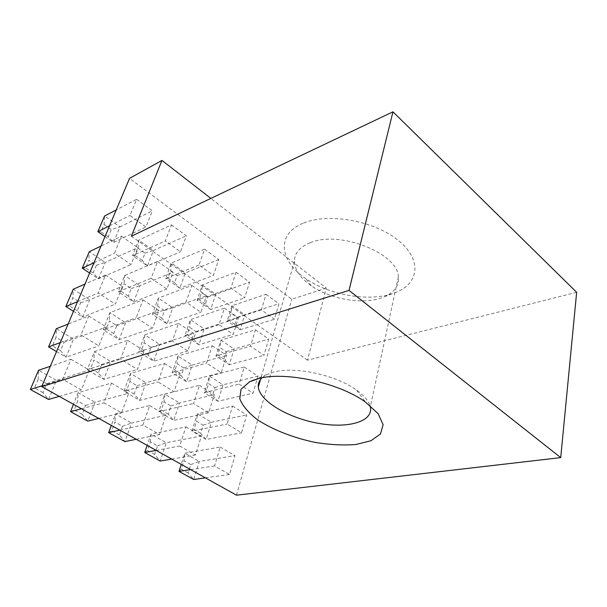 <?xml version="1.0" encoding="UTF-8"?>
<svg xmlns="http://www.w3.org/2000/svg" width="607" height="607" viewBox="0 0 607 607"><rect width="100%" height="100%" fill="white"/><g stroke="black" fill="none" stroke-linecap="round" stroke-linejoin="round"><path stroke-width="0.46" stroke-dasharray="3.04 2.28" d="M576.65 292.301L307.499 360.171L326.346 288.082L210.872 198.406M326.346 288.082L291.77 299.251L129.534 178.375M261.974 377.827L266.769 374.572L274 372C295.002 366.158 336.354 375.126 356.62 390.172C363.775 395.339 368.214 400.445 369.936 405.476M303.644 223.035C328.266 212.708 373.426 220.538 397.555 239.803C421.994 258.931 419.574 282.703 396.674 292.043C372.546 302.635 330.436 296.026 305.541 278.408C279.334 261.078 275.851 233.816 303.644 223.035M307.499 360.171L131.37 236.206M310.245 242.732C339.154 230.091 397.615 253.005 398.397 276.701C399.194 285.639 394.482 292.354 384.261 296.853C365.285 305.238 331.217 299.896 311.308 285.821C300.571 278.279 294.934 270.176 294.41 261.511C294.403 253.271 299.683 247.011 310.245 242.732M220.242 447.033L234.939 455.667L229.499 474.446L214.575 465.933L220.242 447.033L184.816 453.239L181.25 464.385M185.924 426.858L201.418 435.963L195.446 455.022L179.702 446.039L185.924 426.858L151.067 434.088L147.182 445.394M149.717 405.567L166.068 415.18L159.52 434.521L142.895 425.029L149.717 405.567L115.542 413.936L111.309 425.401M111.46 383.07L128.745 393.237L121.559 412.859L103.972 402.82L111.46 383.07L78.098 392.691L73.477 404.315M70.966 359.268L89.267 370.027L81.384 389.929L62.749 379.292L70.966 359.268L50.335 366.271M232.534 406.045L246.738 414.938L241.556 432.814L227.139 424.027L232.534 406.045L197.434 413.784L191.895 431.107L227.139 424.027M199.4 385.301L214.354 394.664L208.679 412.783L193.489 403.526L199.4 385.301L164.816 394.11L158.784 411.66L193.489 403.526M164.489 363.449L180.249 373.313L174.027 391.674L158.01 381.917L164.489 363.449L130.52 373.426L123.949 391.196L158.01 381.917M127.645 340.383L144.284 350.8L137.47 369.397L120.55 359.094L127.645 340.383L94.411 351.65L87.256 369.648L120.55 359.094M88.713 316.012L106.301 327.021L98.842 345.869L80.936 334.958L88.713 316.012L68.121 324.085M244.242 367.007L257.983 376.12L253.043 393.161L239.105 384.14L244.242 367.007L209.476 376.143L204.187 392.676L239.105 384.14M212.215 345.778L226.661 355.361L221.259 372.607L206.592 363.123L212.215 345.778L177.912 356.005L172.16 372.736L206.592 363.123M178.511 323.44L193.724 333.524L187.813 350.975L172.358 340.982L178.511 323.44L144.77 334.867L138.517 351.787L172.358 340.982M143.002 299.896L159.034 310.526L152.562 328.182L136.272 317.651L143.002 299.896L109.928 312.635L103.122 329.753L136.272 317.651M105.527 275.054L122.447 286.276L115.376 304.137L98.159 293.006L105.527 275.054L84.98 284.068M255.403 329.798L268.704 339.093L263.999 355.353L250.501 346.134L255.403 329.798L220.971 340.186L215.925 355.983L250.501 346.134M224.415 308.144L238.392 317.909L233.24 334.351L219.059 324.662L224.415 308.144L190.416 319.654L184.923 335.618L219.059 324.662M191.858 285.389L206.547 295.655L200.917 312.271L186 302.089L191.858 285.389L158.359 298.113L152.395 314.251L186 302.089M157.585 261.442L173.048 272.247L166.902 289.038L151.189 278.31L157.585 261.442L124.685 275.495L118.206 291.792L151.189 278.31M121.468 236.206L137.774 247.603L131.051 264.561L114.48 253.24L121.468 236.206L101.005 246.07M266.056 294.274L278.947 303.735L274.447 319.267L261.374 309.873L266.056 294.274L231.973 305.799L227.139 320.906L261.374 309.873M236.055 272.27L249.576 282.187L244.667 297.878L230.948 288.022L236.055 272.27L202.351 284.926L197.108 300.177L230.948 288.022M204.559 249.166L218.763 259.584L213.398 275.419L198.982 265.062L204.559 249.166L171.318 263.051L165.628 278.446L198.982 265.062M171.447 224.878L186.387 235.835L180.529 251.814L165.362 240.918L171.447 224.878L138.76 240.099L132.584 255.638L165.362 240.918M236.495 495.183L291.77 299.251M136.605 199.316L152.334 210.849L145.946 226.972L129.966 215.493L136.605 199.316L116.233 209.923M104.996 236.601L113.524 242.481L145.946 226.972M97.856 231.677L100.952 231.821L104.07 224.499L104.563 216.001L119.989 226.874L111.316 229.56L108.251 236.874L113.524 242.481L119.989 226.874L152.334 210.849M109.548 225.781L129.966 215.493M104.07 224.499L111.316 229.56M108.251 236.874L100.952 231.821M142.213 260.365L135.262 255.555L138.138 248.293L145.043 253.119L142.213 260.365L147.478 265.927L180.529 251.814M135.262 255.555L132.584 255.638L147.478 265.927L153.434 250.448L186.387 235.835M145.043 253.119L153.434 250.448L138.76 240.099L138.138 248.293M174.558 282.733L167.934 278.15L170.582 270.957L177.161 275.555L174.558 282.733L179.816 288.242L213.398 275.419M167.934 278.15L165.628 278.446L179.816 288.242L185.302 272.907L218.763 259.584M177.161 275.555L185.302 272.907L171.318 263.051L170.582 270.957M205.394 304.061L199.081 299.691L201.524 292.566L207.799 296.952L205.394 304.061L210.644 309.517L244.667 297.878M199.081 299.691L197.108 300.177L210.644 309.517L215.697 294.327L249.576 282.187M207.799 296.952L215.697 294.327L202.351 284.926L201.524 292.566M234.833 324.419L228.801 320.246L231.055 313.189L237.041 317.378L234.833 324.419L240.061 329.829L274.447 319.267M228.801 320.246L227.139 320.906L240.061 329.829L244.72 314.783L278.947 303.735M237.041 317.378L244.72 314.783L231.973 305.799L231.055 313.189M93.137 272.938L85.572 267.953L88.842 260.266L96.354 265.267L93.137 272.938L98.471 278.833L131.051 264.561M93.979 262.732L114.48 253.24M89.639 273.029L98.471 278.833L105.261 262.444L137.774 247.603M96.354 265.267L105.261 262.444L89.29 251.708L88.842 260.266M82.249 268.173L85.572 267.953M128.289 296.087L121.097 291.352L124.109 283.742L131.249 288.492L128.289 296.087L133.631 301.922L166.902 289.038M121.097 291.352L118.206 291.792L133.631 301.922L139.876 285.692L173.048 272.247M131.249 288.492L139.876 285.692L124.685 275.495L124.109 283.742M161.728 318.114L154.884 313.607L157.661 306.072L164.451 310.594L161.728 318.114L167.062 323.888L200.917 312.271M154.884 313.607L152.395 314.251L167.062 323.888L172.805 307.825L206.547 295.655M164.451 310.594L172.805 307.825L158.359 298.113L157.661 306.072M193.572 339.085L187.055 334.791L189.612 327.332L196.084 331.642L193.572 339.085L198.899 344.799L233.24 334.351M187.055 334.791L184.923 335.618L198.899 344.799L204.187 328.903L238.392 317.909M196.084 331.642L204.187 328.903L190.416 319.654L189.612 327.332M223.937 359.086L217.723 354.989L220.075 347.614L226.252 351.726L223.937 359.086L229.249 364.731L263.999 355.353M217.723 354.989L215.925 355.983L229.249 364.731L234.12 349.01L268.704 339.093M226.252 351.726L234.12 349.01L220.971 340.186L220.075 347.614M77.256 310.822L69.41 305.92L72.848 297.84L80.632 302.756L77.256 310.822L82.666 317.013L115.376 304.137M77.59 301.618L98.159 293.006M73.5 311.308L82.666 317.013L89.798 299.79L122.447 286.276M80.632 302.756L89.798 299.79L73.235 289.228L72.848 297.84M65.829 306.535L69.41 305.92M113.676 333.569L106.233 328.918L109.397 320.928L116.787 325.595L113.676 333.569L119.093 339.692L152.562 328.182M106.233 328.918L103.122 329.753L119.093 339.692L125.649 322.666L159.034 310.526M116.787 325.595L125.649 322.666L109.928 312.635L109.397 320.928M148.283 355.186L141.203 350.763L144.109 342.864L151.143 347.303L148.283 355.186L153.692 361.241L187.813 350.975M141.203 350.763L138.517 351.787L153.692 361.241L159.717 344.397L193.724 333.524M151.143 347.303L159.717 344.397L144.77 334.867L144.109 342.864M181.197 375.741L174.467 371.537L177.138 363.73L183.83 367.956L181.197 375.741L186.599 381.727L221.259 372.607M174.467 371.537L172.16 372.736L186.599 381.727L192.146 365.088L226.661 355.361M183.83 367.956L192.146 365.088L177.912 356.005L177.138 363.73M212.556 395.324L206.137 391.318L208.596 383.601L214.969 387.63L212.556 395.324L217.943 401.242L253.043 393.161M206.137 391.318L204.187 392.676L217.943 401.242L223.035 384.792L257.983 376.12M214.969 387.63L223.035 384.792L209.476 376.143L208.596 383.601M60.548 350.664L52.414 345.861L56.034 337.355L64.107 342.181L60.548 350.664L66.034 357.182L98.842 345.869M60.321 342.576L80.936 334.958M56.519 351.597L66.034 357.182L73.538 339.055L106.301 327.021M64.107 342.181L73.538 339.055L56.352 328.69L56.034 337.355M48.56 346.916L52.414 345.861M98.334 372.941L90.61 368.388L93.933 359.989L101.597 364.557L98.334 372.941L103.82 379.375L137.47 369.397M90.61 368.388L87.256 369.648L103.82 379.375L110.709 361.476L144.284 350.8M101.597 364.557L110.709 361.476L94.411 351.65L93.933 359.989M134.177 394.072L126.848 389.755L129.906 381.462L137.174 385.802L134.177 394.072L139.663 400.43L174.027 391.674M126.848 389.755L123.949 391.196L139.663 400.43L145.991 382.759L180.249 373.313M137.174 385.802L145.991 382.759L130.52 373.426L129.906 381.462M168.238 414.156L161.272 410.051L164.072 401.864L170.992 405.992L168.238 414.156L173.716 420.431L208.679 412.783M161.272 410.051L158.784 411.66L173.716 420.431L179.528 402.987L214.354 394.664M170.992 405.992L179.528 402.987L164.816 394.11L164.072 401.864M200.636 433.261L194.005 429.354L196.585 421.273L203.17 425.204L200.636 433.261L206.107 439.453L241.556 432.814M194.005 429.354L191.895 431.107L206.107 439.453L211.441 422.237L246.738 414.938M203.17 425.204L211.441 422.237L197.434 413.784L196.585 421.273M42.96 392.615L34.5 387.934L38.317 378.965L46.709 383.677L42.96 392.615L48.514 399.489L56.421 380.392L89.267 370.027M42.111 385.779L62.749 379.292M59.228 396.371L81.384 389.929M46.709 383.677L56.421 380.392L38.567 370.262L38.317 378.965M30.35 389.474L34.5 387.934M82.195 414.338L74.183 409.907L77.681 401.06L85.625 405.522L82.195 414.338L87.757 421.114L95.003 402.282L128.745 393.237M81.459 408.761L103.972 402.82M98.782 418.42L121.559 412.859M85.625 405.522L95.003 402.282L78.098 392.691L77.681 401.06M70.564 411.637L74.183 409.907M119.359 434.923L111.771 430.72L114.981 422.002L122.515 426.228L119.359 434.923L124.928 441.6L131.575 423.033L166.068 415.18M119.822 430.143L142.895 425.029M136.226 439.286L159.52 434.521M122.515 426.228L131.575 423.033L115.542 413.936L114.981 422.002M108.638 432.624L111.771 430.72M154.633 454.453L147.425 450.462L150.369 441.866L157.524 445.879L154.633 454.453L160.195 461.039L166.295 442.731L201.418 435.963M156.158 450.402L179.702 446.039M171.713 459.074L195.446 455.022M157.524 445.879L166.295 442.731L151.067 434.088L150.369 441.866M144.732 452.519L147.425 450.462M188.147 473.012L181.296 469.219L183.997 460.743L190.803 464.56L188.147 473.012L193.701 479.5L199.293 461.449L234.939 455.667M190.628 469.613L214.575 465.933M205.409 477.853L229.499 474.446M190.803 464.56L199.293 461.449L184.816 453.239L183.997 460.743M179.004 471.404L181.296 469.219M266.769 374.572L254.045 379.914M356.62 390.172L365.573 402.168M384.261 296.853L396.674 292.043M311.308 285.821L305.541 278.408M294.41 261.511L260.502 379.451M398.397 276.701L370.331 406.887"/><path stroke-width="0.91" d="M210.872 198.406L161.963 160.423L129.534 178.375L41.754 386.629L236.495 495.183L560.724 457.617L576.65 292.301L392.972 111.817L131.37 236.206L161.963 160.423M369.936 405.476L370.331 406.887C373.631 421.804 347.636 428.838 317.878 423.238C288.135 417.889 259.766 401.227 258.309 387.069C257.967 383.586 259.189 380.506 261.974 377.827M258.749 378.525C285.343 371.127 339.533 382.911 365.573 402.168L378.115 413.678L383.116 424.672L380.468 433.975L370.93 440.75L355.816 444.514C343.532 445.462 330.147 444.794 315.663 442.503C293.849 438.004 273.013 429.908 257.58 419.824C248.468 412.843 242.542 405.84 239.788 398.807L241.009 389.262L249.636 381.765L258.749 378.525M392.972 111.817L349.017 290.396L560.724 457.617M349.017 290.396L41.754 386.629M109.548 225.781L97.856 231.677L104.563 216.001L116.233 209.923M97.856 231.677L104.996 236.601M93.979 262.732L82.249 268.173L89.29 251.708L101.005 246.07M82.249 268.173L89.639 273.029M77.59 301.618L65.829 306.535L73.235 289.228L84.98 284.068M65.829 306.535L73.5 311.308M60.321 342.576L48.56 346.916L56.352 328.69L68.121 324.085M48.56 346.916L56.519 351.597M42.111 385.779L30.35 389.474L38.567 370.262L50.335 366.271M30.35 389.474L48.514 399.489L59.228 396.371M73.477 404.315L70.564 411.637L81.459 408.761M70.564 411.637L87.757 421.114L98.782 418.42M111.309 425.401L108.638 432.624L119.822 430.143M108.638 432.624L124.928 441.6L136.226 439.286M147.182 445.394L144.732 452.519L156.158 450.402M144.732 452.519L160.195 461.039L171.713 459.074M181.25 464.385L179.004 471.404L190.628 469.613M179.004 471.404L193.701 479.5L205.409 477.853M254.045 379.914L249.636 381.765M260.502 379.451L258.309 387.069"/></g></svg>
